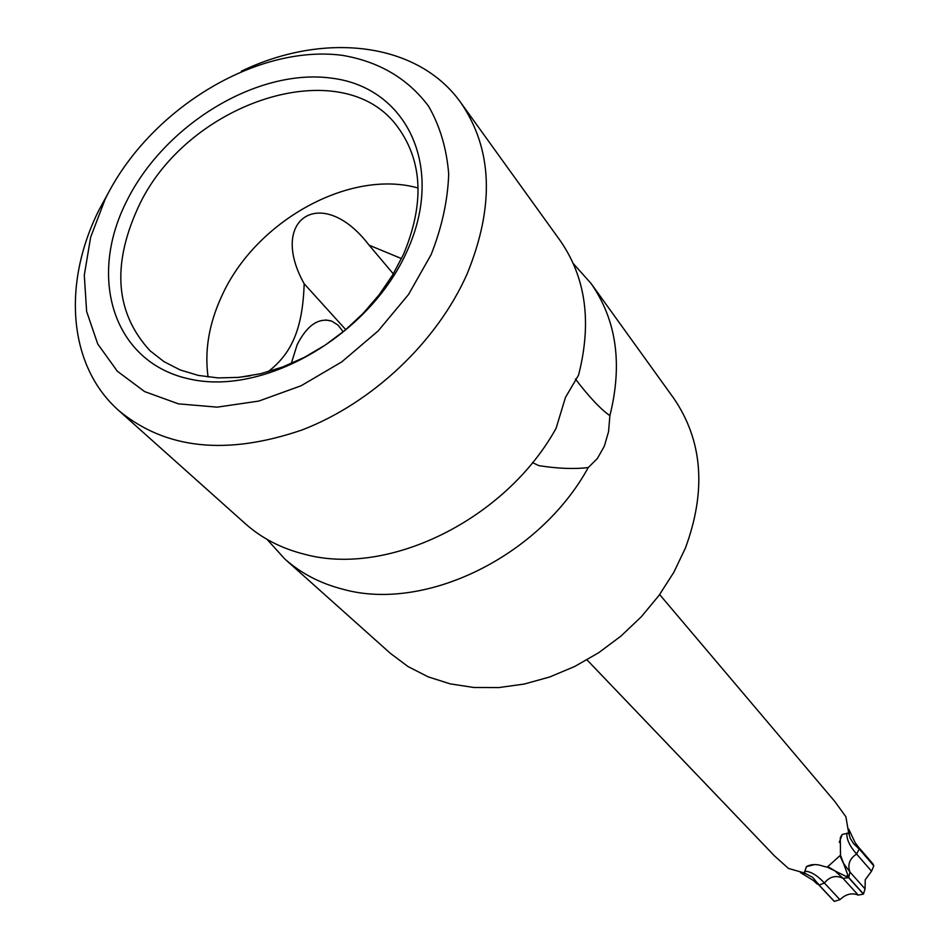 <?xml version="1.0" encoding="UTF-8"?>
<svg xmlns="http://www.w3.org/2000/svg" width="949" height="949" viewBox="0 0 949 949"><rect width="100%" height="100%" fill="white"/><g stroke="black" fill="none" stroke-linecap="round" stroke-linejoin="round"><path stroke-width="1.42" d="M284.795 558.961L390.336 653.303L408.023 666.554L428.106 676.827L450.229 683.873L473.954 687.503L498.806 687.574L524.251 684.051L549.744 676.969L574.75 666.459L598.689 652.71L621.037 636.032L641.299 616.779L659.021 595.391L673.826 572.318L685.392 548.107C706.578 490.574 702.687 440.621 673.719 398.26L590.99 283.395C616.482 319.908 622.781 363.989 609.887 415.638L608.57 431.605L604.323 446.22L597.372 458.497L588.25 467.56C539.554 556.517 425.199 612.081 343.277 589.341C320.513 583.552 301.023 573.421 284.795 558.961L267.001 539.34M241.354 71.199C324.475 31.281 418.034 42.053 460.929 102.848L560.052 240.441C585.877 277.464 592.046 322.363 578.546 375.163L565.474 397.394L556.078 428.331C505.698 519.518 388.295 577.051 304.795 554.323C281.592 548.558 261.782 538.344 245.328 523.694L118.898 410.68C68.126 365.97 62.136 283.68 98.993 209.99L110.464 188.993M460.929 102.848C492.626 149.313 494.702 206.301 467.157 273.822C437.169 341.723 372.459 402.957 302.007 429.98C226.669 455.734 165.636 449.304 118.898 410.68M573.338 263.632L590.99 283.395M105.22 199.088C148.59 110.037 255.72 44.069 342.162 55.315C378.959 61.495 407.762 78.459 428.557 106.181C439.98 126.122 446.694 148.732 448.699 173.999C447.809 200.275 441.949 227.167 431.107 254.652L408.544 294.475L378.177 330.928L341.687 361.937L301.141 385.733L258.863 401.059L217.214 407.145L178.471 403.859L144.628 391.593L117.308 371.201L97.723 343.965L86.62 311.402L84.295 275.21L90.653 237.179L105.22 199.088M407.287 250.595C370.347 334.689 265.139 396.077 190.085 379.126C114.449 363.431 87.486 279.753 125.944 202.612C163.382 125.232 256.752 67.948 331.438 78.138C406.599 87.13 445.354 166.716 407.287 250.595M403.55 254.273L392.637 275.032L379.019 294.937L362.993 313.526L344.902 330.394L325.163 345.139L304.226 357.441L282.565 367.026L260.678 373.716L239.029 377.358L218.116 377.916L198.377 375.424L180.215 369.956L164.011 361.664L150.061 350.786C115.778 313.526 111.626 266.159 137.593 208.661C184.948 102.421 342.838 49.822 398.094 127.546C422.673 161.721 424.488 203.964 403.55 254.273M208.092 377.05C204.391 350.656 208.982 323.573 221.888 295.791C255.447 221.188 349.612 168.614 418.129 188.021M345.768 329.659L304.166 283.763C303.455 307.535 299.789 326.468 293.182 340.572C287.784 352.637 279.362 363.052 267.903 371.842M236.503 377.583L250.263 375.84M291.272 363.538L297.144 344.736C307.085 325.234 318.615 317.357 331.747 321.118L338.046 325.139L343.218 331.782M575.402 379.019C589.317 397.168 600.812 409.375 609.887 415.638M588.25 467.56C573.967 469.245 557.478 468.592 538.783 465.615L532.508 462.59M304.166 283.763C268.543 219.919 319.552 185.541 365.424 240.572L369.137 245.198L401.534 258.603M393.325 273.881L369.137 245.198M587.028 659.887L774.467 855.891L788.465 868.454L804.325 872.95L806.425 866.651C811.229 864.017 816.982 863.91 823.708 866.342L827.231 867.137L840.506 855.191L840.292 837.694L842.214 834.444L848.691 833.008L845.891 816.769L834.859 801.537L659.626 594.548M848.691 833.008L850.245 838.311L853.626 843.732L859.225 848.975L873.804 865.868L872.926 863.863L858.287 846.876L859.201 848.809L855.191 842.748L848.714 829.106M827.231 867.137L848.596 877.659L863.412 894.112L865.061 888.94L849.972 872.06L848.738 877.54L840.506 855.191M800.434 872.558L813.317 880.435L818.928 885.049L834.361 901.372L839.912 899.676L824.408 883.009L819.094 885.097L812.652 877.339L804.325 872.95M873.804 865.868L871.538 871.218L865.251 879.711L865.061 888.94M839.912 899.676C845.856 894.065 851.965 892.546 858.228 895.097L863.412 894.112M818.928 885.049L834.207 901.325M857.457 846.164L857.766 847.943M847.765 875.144L846.318 876.449M818.216 883.531L816.484 883.044M859.201 848.809L873.78 865.713M848.738 877.54L863.543 893.994M819.094 885.097L834.361 901.372M848.596 877.659L843.009 878.323C835.962 874.919 829.758 876.485 824.408 883.009C817.184 875.251 810.6 871.301 804.645 871.182M858.228 895.097L843.009 878.323L834.729 870.696L829.331 867.528M859.225 848.975L856.591 854.041C849.533 858.679 847.327 864.681 849.972 872.06L843.258 863.009L840.6 857.066M871.538 871.218L856.591 854.041C849.628 846.045 846.401 839.082 846.911 833.151M331.747 321.118L325.626 319.955M848.892 834.325L849.818 832.202M803.4 873.982L805.606 873.282M813.317 880.435L817.101 883.946M806.425 866.651L814.61 864.575M829.094 867.422L834.729 870.696M842.214 834.444L839.284 842.368M840.684 857.315L843.258 863.009M855.191 842.748L858.287 846.876"/></g></svg>
